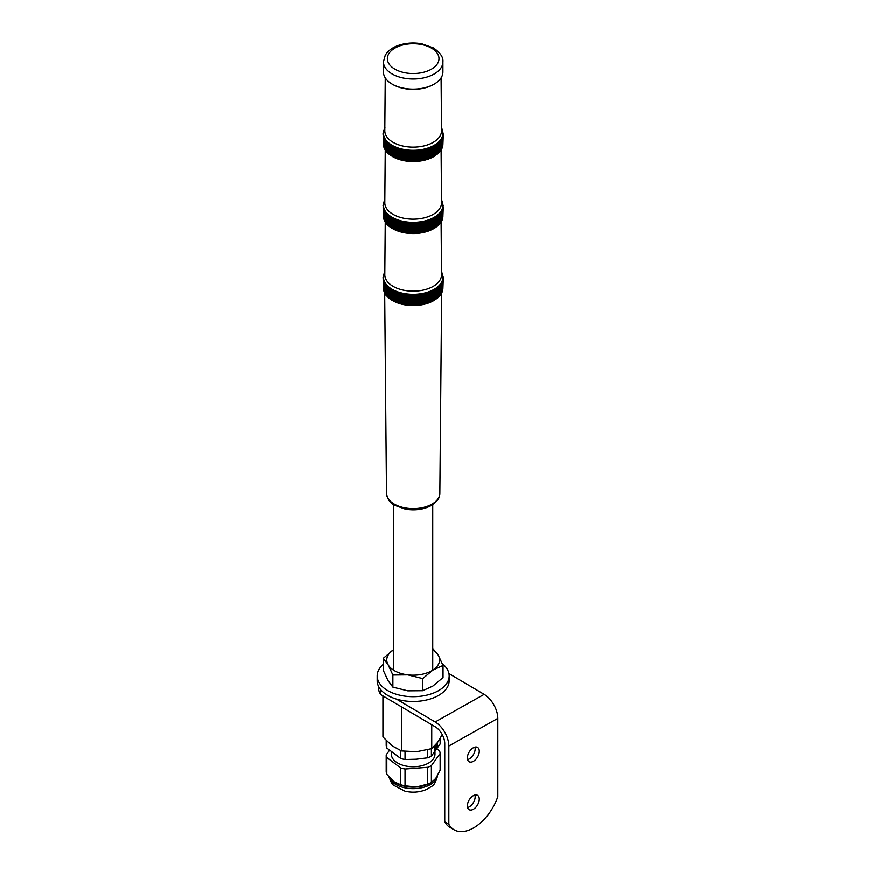 <?xml version="1.0" encoding="UTF-8"?>
<svg xmlns="http://www.w3.org/2000/svg" width="875" height="875" viewBox="0 0 875 875"><rect width="100%" height="100%" fill="white"/><g stroke="black" fill="none" stroke-linecap="round" stroke-linejoin="round"><path stroke-width="1.31" d="M392.164 84.109L392.164 84.109A29.728 17.161 180 0 1 383.458 71.98L383.458 61.852A29.728 17.161 0 0 0 413.186 79.012A29.728 17.161 0 0 0 442.914 61.852L442.914 71.98A29.728 17.161 180 0 1 434.208 84.109A29.728 17.161 180 0 1 392.164 84.109L392.853 84.514L392.164 84.109M434.208 84.109L433.508 84.514A28.755 16.603 180 0 1 392.853 84.514M391.278 144.747L391.278 155.761A29.728 17.161 180 0 0 391.552 155.936L391.672 144.988A29.728 17.161 180 0 1 391.278 144.747L390.83 145.48L390.972 144.55A29.728 17.161 180 0 1 390.589 144.298L390.589 155.312A29.728 17.161 180 0 0 390.83 155.477L391.278 155.761M390.83 155.498L390.83 145.48M390.589 144.298L390.589 155.312M390.141 145.031L390.294 144.091A29.728 17.161 180 0 1 389.933 143.828L389.933 154.853A29.728 17.161 180 0 0 390.141 155.006M389.933 143.828L389.933 154.853M389.484 144.55L389.648 143.631A29.728 17.161 180 0 1 389.298 143.358L389.298 154.372A29.728 17.161 180 0 0 389.484 154.514M389.298 143.358L389.298 154.372M388.85 144.069L389.025 143.15A29.728 17.161 180 0 1 388.697 142.866L388.697 153.891A29.728 17.161 180 0 0 388.85 154.022M388.697 142.866L388.697 153.891M388.237 143.577L388.434 142.658A29.728 17.161 180 0 1 388.117 142.373L388.117 153.388A29.728 17.161 180 0 0 388.237 153.497M388.117 142.373L388.117 153.388M387.669 143.062L387.877 142.155A29.728 17.161 180 0 1 387.581 141.859L387.581 152.884A29.728 17.161 180 0 0 387.669 152.972M387.581 141.859L387.581 152.884M387.122 142.548L387.352 141.63A29.728 17.161 180 0 1 387.067 141.334L387.067 152.359A29.728 17.161 180 0 0 387.122 152.425M387.067 141.334L387.067 152.359M386.608 142.013L386.848 141.105A29.728 17.161 180 0 1 386.586 140.809L386.586 151.823A29.728 17.161 180 0 0 386.608 151.856M386.586 140.809L386.586 151.823M386.138 141.477L386.389 140.569A29.728 17.161 180 0 1 386.138 140.263L386.138 141.455M386.138 140.263L386.138 151.287M385.689 140.93L385.952 140.033A29.728 17.161 180 0 1 385.722 139.716L385.722 140.809M385.722 139.716L385.722 150.741M385.273 140.372L385.558 139.475A29.728 17.161 180 0 1 385.339 139.158L385.339 140.153M385.339 139.158L385.339 150.183M384.902 139.803L385.186 138.917A29.728 17.161 180 0 1 385 138.6L385 139.497M385 138.6L385 149.614M384.552 139.223L384.858 138.348A29.728 17.161 180 0 1 384.683 138.02L384.683 138.852M384.683 138.02L384.683 149.045M384.245 138.644L384.562 137.769A29.728 17.161 180 0 1 384.409 137.452L384.409 138.195M384.409 137.452L384.409 148.466M383.972 138.064L384.3 137.2A29.728 17.161 180 0 1 384.158 136.861L384.158 137.55M384.158 136.861L384.158 147.886M383.731 137.473L384.07 136.609A29.728 17.161 180 0 1 383.95 136.281L383.95 136.894M383.95 136.281L383.95 147.295M383.523 136.872L383.873 136.019A29.728 17.161 180 0 1 383.786 135.691L383.786 136.248M383.786 135.691L383.786 146.705M383.359 136.27L383.72 135.428A29.728 17.161 180 0 1 383.644 135.089L383.644 135.603M383.644 135.089L383.644 146.114M383.228 135.669L383.6 134.838A29.728 17.161 180 0 1 383.545 134.498L383.545 134.958M383.545 134.498L383.545 145.512M383.141 135.067L383.512 134.236A29.728 17.161 180 0 1 383.48 133.897L383.48 134.312M383.48 133.897L383.48 144.922M383.086 134.466L383.469 133.634A29.728 17.161 180 0 1 383.458 133.306L383.458 133.667M383.458 133.306L383.458 144.32M383.064 133.853L383.458 133.044A29.728 17.161 180 0 1 383.458 132.705L383.48 132.442A29.728 17.161 180 0 1 383.502 132.103L383.534 131.841A29.728 17.161 180 0 1 383.589 131.502L383.633 131.25A29.728 17.161 180 0 1 383.709 130.911L383.764 130.648A29.728 17.161 180 0 1 383.852 130.32L383.939 130.058A29.728 17.161 180 0 1 384.048 129.73L384.136 129.478A29.728 17.161 180 0 1 384.267 129.139L384.377 128.888A29.728 17.161 180 0 1 384.53 128.559L384.65 128.308A29.728 17.161 180 0 1 384.825 127.991L384.956 127.739M383.075 133.82L383.075 133.252M441.525 127.958A29.728 17.161 180 0 1 441.678 128.253L441.809 128.505A29.728 17.161 180 0 1 441.962 128.833L442.072 129.084A29.728 17.161 180 0 1 442.203 129.412L442.291 129.664A29.728 17.161 180 0 1 442.411 130.003L442.488 130.255A29.728 17.161 180 0 1 442.575 130.594L442.641 130.845A29.728 17.161 180 0 1 442.717 131.184L442.761 131.447A29.728 17.161 180 0 1 442.816 131.775L442.848 132.037A29.728 17.161 180 0 1 442.881 132.377L442.892 132.639A29.728 17.161 180 0 1 442.903 132.978L443.275 133.186M442.914 144.255L442.914 133.241A29.728 17.161 180 0 1 442.903 133.58L442.914 133.241M442.903 133.58L442.881 133.842A29.728 17.161 180 0 1 442.859 134.17L442.827 134.433A29.728 17.161 180 0 1 442.772 134.772L442.728 135.034A29.728 17.161 180 0 1 442.663 135.363L442.597 135.625A29.728 17.161 180 0 1 442.509 135.964L442.848 136.817L442.433 136.216A29.728 17.161 180 0 1 442.312 136.544L442.652 137.408L442.225 136.806A29.728 17.161 180 0 1 442.094 137.134L442.422 137.998L441.984 137.386A29.728 17.161 180 0 1 441.831 137.714L442.148 138.589L441.711 137.966A29.728 17.161 180 0 1 441.536 138.294L441.842 139.169L441.405 138.534A29.728 17.161 180 0 1 441.208 138.852L441.503 139.738L441.055 139.103A29.728 17.161 180 0 1 440.847 139.42L441.131 140.306L440.683 139.661A29.728 17.161 180 0 1 440.453 139.967L440.716 140.864L440.267 140.208A29.728 17.161 180 0 1 440.027 140.514L440.278 141.422L439.83 140.755A29.728 17.161 180 0 1 439.556 141.05L439.797 141.958L439.348 141.28A29.728 17.161 180 0 1 439.064 141.575L439.294 142.494L438.845 141.805A29.728 17.161 180 0 1 438.539 142.1L438.758 143.008L438.298 142.319A29.728 17.161 180 0 1 437.981 142.603L438.178 143.522L437.73 142.822A29.728 17.161 180 0 1 437.391 143.095L437.577 144.025L437.128 143.303A29.728 17.161 180 0 1 436.778 143.577L436.953 144.506L436.505 143.784A29.728 17.161 180 0 1 436.133 144.047L436.286 144.977L435.848 144.244A29.728 17.161 180 0 1 435.466 144.506L435.597 145.436L435.159 144.692A29.728 17.161 180 0 1 434.755 144.944L434.886 145.884L434.448 145.13A29.728 17.161 180 0 1 434.033 145.37L434.142 146.311L433.705 145.556A29.728 17.161 180 0 1 433.278 145.786L433.377 146.727L432.95 145.961A29.728 17.161 180 0 1 432.502 146.18L432.578 147.12L432.163 146.355A29.728 17.161 180 0 1 431.703 146.562L431.769 147.503L431.353 146.727A29.728 17.161 180 0 1 430.883 146.923L430.927 147.875L430.511 147.087A29.728 17.161 180 0 1 430.041 147.273L430.073 148.225L429.658 147.427A29.728 17.161 180 0 1 429.177 147.613L429.188 148.553L428.794 147.744A29.728 17.161 180 0 1 428.291 147.919L428.291 148.87L427.897 148.05A29.728 17.161 180 0 1 427.383 148.214L427.383 159.239A29.728 17.161 180 0 0 427.897 159.075L428.291 158.944A29.728 17.161 180 0 0 428.794 158.769L429.177 158.627A29.728 17.161 180 0 0 429.658 158.441L430.041 158.298A29.728 17.161 180 0 0 430.511 158.102L430.883 157.948A29.728 17.161 180 0 0 431.353 157.741L431.703 157.588A29.728 17.161 180 0 0 432.163 157.369L432.502 157.205A29.728 17.161 180 0 0 432.95 156.975L433.278 156.8A29.728 17.161 180 0 0 433.705 156.57L434.033 156.395A29.728 17.161 180 0 0 434.208 156.297A29.728 17.161 180 0 0 434.448 156.155L434.886 145.884M442.881 144.856L443.286 134.4M442.827 145.458L443.231 135.002M442.728 146.048L443.144 135.614M442.597 146.65L443.013 136.216M442.597 136.183L442.597 135.625M442.433 147.241L442.848 136.817M442.433 136.828L442.433 136.216M442.225 147.82L442.652 137.408M442.225 137.484L442.225 136.806M441.984 148.411L442.422 137.998M441.984 138.13L441.984 137.386M441.711 148.98L442.148 138.589M441.711 138.786L441.711 137.966M441.405 149.559L441.842 139.169M441.405 139.431L441.405 138.534M441.055 150.117L441.503 139.738M441.055 140.088L441.055 139.103M440.683 150.675L441.131 140.306M440.683 140.733L440.683 139.661M440.267 151.233L440.716 140.864M440.267 141.389L440.267 140.208M439.83 140.755L439.83 151.769L440.278 141.422M439.348 141.28L439.348 152.305L439.797 141.958M438.845 141.805L438.845 152.83L439.294 142.494M438.298 142.319L438.298 153.333L438.758 143.008M437.73 142.822L437.73 153.836L438.178 143.522M437.128 143.303L437.128 154.328L437.577 144.025M437.128 154.328A29.728 17.161 180 0 1 436.953 154.47L436.953 144.506M436.505 143.784L436.953 154.514M435.848 144.244L435.848 155.269L436.286 144.977M435.159 144.692L435.159 155.717L435.597 145.436M434.448 156.155L434.448 145.13M434.142 156.33L434.142 146.311M433.705 156.57L433.705 145.556M433.377 156.745L433.377 146.727M432.95 156.975L432.95 145.961M432.578 157.139L432.578 147.12M432.163 157.369L432.163 146.355M431.769 157.522L431.769 147.503M431.353 157.741L431.353 146.727M430.927 157.883L430.927 147.875M430.511 158.102L430.511 147.087M430.073 158.233L430.073 148.225M429.658 158.441L429.658 147.427M429.188 158.572L429.188 148.553M428.794 158.769L428.794 147.744M428.291 158.878L428.291 148.87M427.897 159.075L427.897 148.05M427.383 148.214L427.383 159.239M427.372 159.173L427.372 149.166M426.989 148.345A29.728 17.161 180 0 1 426.464 148.498L426.464 159.513A29.728 17.161 180 0 0 426.989 159.359M426.464 148.498L426.464 159.513M426.431 159.458L426.431 149.439M426.059 148.608A29.728 17.161 180 0 1 425.523 148.75L425.523 159.775A29.728 17.161 180 0 0 426.059 159.633M425.523 148.75L425.523 159.775M425.48 159.709L425.48 149.702M425.119 148.859A29.728 17.161 180 0 1 424.572 148.991L424.572 160.016A29.728 17.161 180 0 0 425.119 159.873M424.572 148.991L424.572 160.016M424.517 159.95L424.517 149.931M424.156 149.089A29.728 17.161 180 0 1 423.609 149.209L423.609 160.234A29.728 17.161 180 0 0 424.156 160.114M423.609 149.209L423.609 160.234M423.533 160.169L423.533 150.15M423.183 149.297A29.728 17.161 180 0 1 422.636 149.417L422.636 160.431A29.728 17.161 180 0 0 423.183 160.322M422.636 149.417L422.636 160.431M422.537 160.366L422.537 150.358M422.198 149.494A29.728 17.161 180 0 1 421.641 149.592L421.641 160.606A29.728 17.161 180 0 0 422.198 160.508M421.641 149.592L421.641 160.606M421.531 160.541L421.531 150.533M421.214 149.669A29.728 17.161 180 0 1 420.645 149.756L420.645 160.77A29.728 17.161 180 0 0 421.214 160.683M420.645 149.756L420.645 160.77M420.525 160.705L420.525 150.686M420.208 149.822A29.728 17.161 180 0 1 419.639 149.898L419.639 160.912A29.728 17.161 180 0 0 420.208 160.836M419.639 149.898L419.639 160.912M419.497 160.836L419.497 150.828M419.191 149.953A29.728 17.161 180 0 1 418.622 150.008L418.622 161.033A29.728 17.161 180 0 0 419.191 160.967M418.622 150.008L418.622 161.033M418.469 160.956L418.469 150.948M418.173 150.062A29.728 17.161 180 0 1 417.594 150.117L417.594 161.131A29.728 17.161 180 0 0 418.173 161.077M417.594 150.117L417.594 161.131M417.43 161.055L417.43 151.036M417.145 150.15A29.728 17.161 180 0 1 416.566 150.194L416.566 161.208A29.728 17.161 180 0 0 417.145 161.164M416.566 150.194L416.566 161.208M416.38 161.131L416.38 151.112M416.117 150.216A29.728 17.161 180 0 1 415.538 150.248L415.538 161.262A29.728 17.161 180 0 0 416.117 161.241M415.538 150.248L415.538 161.262M415.341 161.186L415.341 151.167M415.078 150.27A29.728 17.161 180 0 1 414.498 150.281L414.498 161.306A29.728 17.161 180 0 0 415.078 161.284M414.498 150.281L414.498 161.306M414.291 161.219L414.291 151.2M414.05 150.292A29.728 17.161 180 0 1 413.459 150.303L413.459 161.317A29.728 17.161 180 0 0 414.05 161.317M413.459 150.303L413.459 161.317M413.241 161.23L413.241 151.211M413.011 150.303A29.728 17.161 180 0 1 412.42 150.292L412.42 161.317A29.728 17.161 180 0 0 413.011 161.317M412.42 150.292L412.42 161.317M412.18 161.219L412.18 151.2M411.972 150.292A29.728 17.161 180 0 1 411.392 150.27L411.392 161.295A29.728 17.161 180 0 0 411.972 161.306M411.392 150.27L411.392 161.295M411.13 161.186L411.13 151.178M410.933 150.248A29.728 17.161 180 0 1 410.353 150.227L410.353 161.241A29.728 17.161 180 0 0 410.933 161.273M410.353 150.227L410.353 161.241M410.091 161.131L410.091 151.123M409.905 150.194A29.728 17.161 180 0 1 409.325 150.161L409.325 161.175A29.728 17.161 180 0 0 409.905 161.219M409.325 150.161L409.325 161.175M409.041 161.066L409.041 151.047M408.877 150.117A29.728 17.161 180 0 1 408.297 150.073L408.297 161.088A29.728 17.161 180 0 0 408.877 161.142M408.297 150.073L408.297 161.088M408.002 160.967L408.002 150.959M407.848 150.03A29.728 17.161 180 0 1 407.28 149.964L407.28 160.978A29.728 17.161 180 0 0 407.848 161.044M407.28 149.964L407.28 160.978M406.973 160.858L406.973 150.839M406.831 149.909A29.728 17.161 180 0 1 406.262 149.833L406.262 160.847A29.728 17.161 180 0 0 406.831 160.923M406.262 149.833L406.262 160.847M405.945 160.716L405.945 150.708M405.825 149.767A29.728 17.161 180 0 1 405.256 149.68L405.256 160.705A29.728 17.161 180 0 0 405.825 160.792M405.256 149.68L405.256 160.705M404.928 160.562L404.928 150.544M404.819 149.614A29.728 17.161 180 0 1 404.261 149.516L404.261 160.53A29.728 17.161 180 0 0 404.819 160.628M404.261 149.516L404.261 160.53M403.922 160.387L403.922 150.369M403.834 149.428A29.728 17.161 180 0 1 403.277 149.319L403.277 160.344A29.728 17.161 180 0 0 403.834 160.453M403.277 149.319L403.277 160.344M402.927 160.191L402.927 150.172M402.85 149.231A29.728 17.161 180 0 1 402.303 149.111L402.303 160.136A29.728 17.161 180 0 0 402.85 160.256M402.303 149.111L402.303 160.136M401.953 159.972L401.953 149.964M401.887 149.013A29.728 17.161 180 0 1 401.352 148.881L401.352 159.906A29.728 17.161 180 0 0 401.887 160.037M401.352 148.881L401.352 159.906M400.98 159.742L400.98 149.723M400.936 148.783A29.728 17.161 180 0 1 400.4 148.641L400.4 159.655A29.728 17.161 180 0 0 400.936 159.797M400.4 148.641L400.4 159.655M400.028 159.48L400.028 149.472M399.995 148.52A29.728 17.161 180 0 1 399.47 148.367L399.47 159.392A29.728 17.161 180 0 0 399.995 159.545M399.47 148.367L399.47 159.392M399.087 159.206L399.087 149.188M399.077 148.247A29.728 17.161 180 0 1 398.562 148.083L398.562 159.097A29.728 17.161 180 0 0 399.077 159.261M398.562 148.083L398.562 159.097M398.169 158.911L398.169 148.903M398.169 147.952A29.728 17.161 180 0 1 397.666 147.777L397.666 158.802A29.728 17.161 180 0 0 398.169 158.977M397.666 147.777L397.272 148.586L397.283 147.645A29.728 17.161 180 0 1 396.791 147.459L396.791 158.473A29.728 17.161 180 0 0 397.283 158.659L397.666 158.802M397.272 158.605L397.272 148.586M396.791 147.459L396.386 148.258L396.419 147.317A29.728 17.161 180 0 1 395.938 147.12L395.938 158.134A29.728 17.161 180 0 0 396.419 158.331L396.791 158.473M396.386 158.277L396.386 148.258M395.938 147.12L395.522 147.908L395.566 146.967A29.728 17.161 180 0 1 395.095 146.759L395.095 157.784A29.728 17.161 180 0 0 395.566 157.981L395.938 158.134M395.522 157.927L395.522 147.908M395.095 146.759L394.68 147.547L394.745 146.606A29.728 17.161 180 0 1 394.286 146.388L394.286 157.412A29.728 17.161 180 0 0 394.745 157.62L395.095 157.784M394.68 157.566L394.68 147.547M394.286 146.388L393.859 147.164L393.936 146.223A29.728 17.161 180 0 1 393.498 146.005L393.498 157.019A29.728 17.161 180 0 0 393.936 157.237L394.286 157.412M393.859 157.183L393.859 147.164M393.498 146.005L393.072 146.77L393.159 145.83A29.728 17.161 180 0 1 392.733 145.6L392.733 156.614A29.728 17.161 180 0 0 393.159 156.844L393.498 157.019M393.072 156.778L393.072 146.77M392.733 145.6L392.295 146.355L392.405 145.414A29.728 17.161 180 0 1 391.989 145.173M392.295 156.373L392.295 146.355M391.552 155.936L391.552 145.928M441.098 77.875L441.547 130.67A28.361 16.373 180 0 1 424.102 145.863A28.361 16.373 180 0 1 393.127 142.33A28.361 16.373 180 0 1 392.809 142.144A28.361 16.373 180 0 1 384.814 130.67L385.262 77.875M434.208 156.297L433.65 156.614A28.952 16.712 180 0 1 392.711 156.614M391.595 216.956L391.595 227.981A29.728 17.161 180 0 0 391.88 228.156L392 217.208A29.728 17.161 180 0 1 391.595 216.956L391.158 217.7L391.289 216.77A29.728 17.161 180 0 1 390.895 216.519L390.895 227.533A29.728 17.161 180 0 0 391.158 227.708L391.595 227.981M391.158 227.719L391.158 217.7M390.895 216.519L390.895 227.533M390.447 217.252L390.6 216.322A29.728 17.161 180 0 1 390.217 216.059L390.217 227.084A29.728 17.161 180 0 0 390.447 227.237M390.217 216.059L390.217 227.084M389.769 216.792L389.933 215.863A29.728 17.161 180 0 1 389.572 215.589L389.572 226.614A29.728 17.161 180 0 0 389.769 226.756M389.572 215.589L389.572 226.614M389.123 216.311L389.298 215.381A29.728 17.161 180 0 1 388.959 215.108L388.959 226.133A29.728 17.161 180 0 0 389.123 226.264M388.959 215.108L388.959 226.133M388.511 215.819L388.697 214.9A29.728 17.161 180 0 1 388.369 214.616L388.369 225.641A29.728 17.161 180 0 0 388.511 225.75M388.369 214.616L388.369 225.641M387.92 215.316L388.128 214.397A29.728 17.161 180 0 1 387.811 214.112L387.811 225.127A29.728 17.161 180 0 0 387.92 225.225M387.811 214.112L387.811 225.127M387.363 214.802L387.581 213.883A29.728 17.161 180 0 1 387.286 213.598L387.286 224.613A29.728 17.161 180 0 0 387.363 224.689M387.286 213.598L387.286 224.613M386.838 214.277L387.067 213.369A29.728 17.161 180 0 1 386.794 213.073L386.794 224.088A29.728 17.161 180 0 0 386.838 224.131M386.794 213.073L386.794 224.088M386.345 213.741L386.586 212.833A29.728 17.161 180 0 1 386.334 212.537L386.334 223.552A29.728 17.161 180 0 0 386.345 223.562M386.334 212.537L386.334 223.552M385.886 213.194L386.148 212.297A29.728 17.161 180 0 1 385.908 211.991L385.908 213.117M385.908 211.991L385.908 223.005M385.459 212.636L385.733 211.75A29.728 17.161 180 0 1 385.514 211.433L385.514 212.461M385.514 211.433L385.514 222.447M385.066 212.078L385.35 211.192A29.728 17.161 180 0 1 385.142 210.875L385.142 211.816M385.142 210.875L385.142 221.889M384.705 211.509L385 210.623A29.728 17.161 180 0 1 384.814 210.306L384.814 211.159M384.814 210.306L384.814 221.32M384.377 210.93L384.683 210.055A29.728 17.161 180 0 1 384.53 209.727L384.53 210.514M384.53 209.727L384.53 220.752M384.092 210.35L384.409 209.475A29.728 17.161 180 0 1 384.267 209.147L384.267 209.858M384.267 209.147L384.267 220.172M383.83 209.759L384.169 208.895A29.728 17.161 180 0 1 384.038 208.567L384.038 209.213M384.038 208.567L384.038 219.581M383.611 209.169L383.961 208.305A29.728 17.161 180 0 1 383.852 207.977L383.852 208.556M383.852 207.977L383.852 218.991M383.436 208.567L383.786 207.714A29.728 17.161 180 0 1 383.698 207.386L383.698 207.911M383.698 207.386L383.698 218.4M383.283 207.966L383.644 207.123A29.728 17.161 180 0 1 383.589 206.784L383.589 207.266M383.589 206.784L383.589 217.809M383.173 207.364L383.545 206.522A29.728 17.161 180 0 1 383.502 206.194L383.502 206.62M383.502 206.194L383.502 217.208M383.108 206.752L383.48 205.931A29.728 17.161 180 0 1 383.458 205.592L383.458 205.975M383.458 205.592L383.458 216.606M383.064 205.537L383.458 205.33A29.728 17.161 180 0 1 383.458 205.166A29.728 17.161 180 0 1 383.458 204.991L383.458 204.728A29.728 17.161 180 0 1 383.48 204.389L383.502 204.127A29.728 17.161 180 0 1 383.545 203.798L383.589 203.536A29.728 17.161 180 0 1 383.644 203.197L383.698 202.934A29.728 17.161 180 0 1 383.786 202.606L383.852 202.344A29.728 17.161 180 0 1 383.961 202.016L384.038 201.753A29.728 17.161 180 0 1 384.169 201.425L384.267 201.173A29.728 17.161 180 0 1 384.409 200.845L384.53 200.594A29.728 17.161 180 0 1 384.683 200.266L384.814 200.014A29.728 17.161 180 0 1 384.836 199.981M441.525 199.981A29.728 17.161 180 0 1 441.547 200.014L441.678 200.266A29.728 17.161 180 0 1 441.842 200.594L441.952 200.845A29.728 17.161 180 0 1 442.094 201.173L442.203 201.425A29.728 17.161 180 0 1 442.323 201.753L442.411 202.016A29.728 17.161 180 0 1 442.509 202.344L442.575 202.606A29.728 17.161 180 0 1 442.663 202.934L442.717 203.197A29.728 17.161 180 0 1 442.772 203.536L442.816 203.798A29.728 17.161 180 0 1 442.859 204.127L442.881 204.389A29.728 17.161 180 0 1 442.903 204.728L442.903 204.991A29.728 17.161 180 0 1 442.914 205.166A29.728 17.161 180 0 1 442.903 205.33L443.297 205.537M442.903 216.606L442.903 205.592A29.728 17.161 180 0 1 442.881 205.931L442.859 206.194A29.728 17.161 180 0 1 442.816 206.522L442.772 206.784A29.728 17.161 180 0 1 442.717 207.123L442.663 207.386A29.728 17.161 180 0 1 442.575 207.714L442.509 207.977A29.728 17.161 180 0 1 442.411 208.305L442.75 209.169L442.323 208.567A29.728 17.161 180 0 1 442.203 208.895L442.531 209.759L442.094 209.147A29.728 17.161 180 0 1 441.952 209.475L442.28 210.35L441.842 209.727A29.728 17.161 180 0 1 441.678 210.055L441.984 210.93L441.547 210.306A29.728 17.161 180 0 1 441.361 210.623L441.656 211.509L441.219 210.875A29.728 17.161 180 0 1 441.011 211.192L441.295 212.078L440.858 211.433A29.728 17.161 180 0 1 440.639 211.75L440.902 212.636L440.453 211.991A29.728 17.161 180 0 1 440.223 212.297L440.475 213.194L440.027 212.537A29.728 17.161 180 0 1 439.775 212.833L440.016 213.741L439.567 213.073A29.728 17.161 180 0 1 439.294 213.369L439.523 214.277L439.075 213.598A29.728 17.161 180 0 1 438.78 213.883L438.998 214.802L438.55 214.112A29.728 17.161 180 0 1 438.233 214.397L438.441 215.316L437.992 214.616A29.728 17.161 180 0 1 437.664 214.9L437.85 215.819L437.402 215.108A29.728 17.161 180 0 1 437.062 215.381L437.238 216.311L436.789 215.589A29.728 17.161 180 0 1 436.428 215.863L436.592 216.792L436.144 216.059A29.728 17.161 180 0 1 435.761 216.322L435.914 217.252L435.466 216.519A29.728 17.161 180 0 1 435.072 216.77L435.214 217.7L434.766 216.956A29.728 17.161 180 0 1 434.361 217.208L434.481 218.137L434.044 217.394A29.728 17.161 180 0 1 433.617 217.623L433.727 218.564L433.289 217.798A29.728 17.161 180 0 1 432.852 218.028L432.939 218.969L432.512 218.203A29.728 17.161 180 0 1 432.064 218.411L432.141 219.363L431.714 218.586A29.728 17.161 180 0 1 431.255 218.794L431.309 219.734L430.894 218.947A29.728 17.161 180 0 1 430.412 219.144L430.456 220.095L430.052 219.297A29.728 17.161 180 0 1 429.559 219.483L429.581 220.434L429.188 219.625A29.728 17.161 180 0 1 428.684 219.8L428.695 220.752L428.302 219.942A29.728 17.161 180 0 1 427.788 220.106L427.788 231.131A29.728 17.161 180 0 0 428.302 230.956L428.684 230.825A29.728 17.161 180 0 0 429.188 230.639L429.559 230.497A29.728 17.161 180 0 0 430.052 230.311L430.412 230.169A29.728 17.161 180 0 0 430.894 229.961L431.255 229.808A29.728 17.161 180 0 0 431.714 229.6L432.064 229.436A29.728 17.161 180 0 0 432.512 229.217L432.852 229.042A29.728 17.161 180 0 0 433.289 228.823L433.617 228.637A29.728 17.161 180 0 0 434.044 228.408L434.481 218.137M442.859 217.208L443.264 206.752M442.772 217.809L443.188 207.364M442.663 218.4L443.078 207.966M442.509 218.991L442.925 208.567M442.509 208.556L442.509 207.977M442.323 219.581L442.75 209.169M442.323 209.213L442.323 208.567M442.094 220.172L442.531 209.759M442.094 209.858L442.094 209.147M441.842 220.752L442.28 210.35M441.842 210.514L441.842 209.727M441.547 221.32L441.984 210.93M441.547 211.159L441.547 210.306M441.219 221.889L441.656 211.509M441.219 211.816L441.219 210.875M440.858 222.447L441.295 212.078M440.858 212.461L440.858 211.433M440.453 223.005L440.902 212.636M440.453 213.117L440.453 211.991M440.027 212.537L440.027 223.552A29.728 17.161 180 0 1 440.016 223.562L440.475 213.194M439.567 213.073L439.567 224.088L440.016 213.741M439.075 213.598L439.075 224.613L439.523 214.277M438.55 214.112L438.55 225.127L438.998 214.802M437.992 214.616L437.992 225.641L438.441 215.316M437.402 215.108L437.402 226.133L437.85 215.819M436.789 215.589L436.789 226.614L437.238 216.311M436.144 216.059L436.144 227.084L436.592 216.792M435.466 216.519L435.466 227.533L435.914 217.252M435.466 227.533A29.728 17.161 180 0 1 435.214 227.708L435.214 217.7M434.766 216.956L435.214 227.719M434.044 228.408L434.044 217.394M433.727 228.583L433.727 218.564M433.289 228.823L433.289 217.798M432.939 228.988L432.939 218.969M432.512 229.217L432.512 218.203M432.141 229.37L432.141 219.363M431.714 229.6L431.714 218.586M431.309 229.742L431.309 219.734M430.894 229.961L430.894 218.947M430.456 230.103L430.456 220.095M430.052 230.311L430.052 219.297M429.581 230.442L429.581 220.434M429.188 230.639L429.188 219.625M428.695 230.77L428.695 220.752M428.302 230.956L428.302 219.942M427.788 220.106L427.788 231.131M427.788 231.066L427.788 221.058M427.394 220.238A29.728 17.161 180 0 1 426.88 220.391L426.88 231.416A29.728 17.161 180 0 0 427.394 231.252M426.88 220.391L426.88 231.416M426.858 231.35L426.858 221.342M426.475 220.511A29.728 17.161 180 0 1 425.95 220.664L425.95 231.678A29.728 17.161 180 0 0 426.475 231.536M425.95 220.664L425.95 231.678M425.906 231.623L425.906 221.605M425.534 220.773A29.728 17.161 180 0 1 425.009 220.905L425.009 231.93A29.728 17.161 180 0 0 425.534 231.787M425.009 220.905L425.009 231.93M424.955 231.864L424.955 221.856M424.594 221.014A29.728 17.161 180 0 1 424.047 221.134L424.047 232.159A29.728 17.161 180 0 0 424.594 232.028M424.047 221.134L424.047 232.159M423.97 232.094L423.97 222.075M423.62 221.233A29.728 17.161 180 0 1 423.073 221.342L423.073 232.367A29.728 17.161 180 0 0 423.62 232.247M423.073 221.342L423.073 232.367M422.986 232.302L422.986 222.283M422.647 221.43A29.728 17.161 180 0 1 422.089 221.539L422.089 232.553A29.728 17.161 180 0 0 422.647 232.455M422.089 221.539L422.089 232.553M421.991 232.488L421.991 222.48M421.652 221.616A29.728 17.161 180 0 1 421.094 221.703L421.094 232.728A29.728 17.161 180 0 0 421.652 232.63M421.094 221.703L421.094 232.728M420.973 232.652L420.973 222.644M420.656 221.769A29.728 17.161 180 0 1 420.087 221.856L420.087 232.87A29.728 17.161 180 0 0 420.656 232.794M420.087 221.856L420.087 232.87M419.956 232.805L419.956 222.786M419.65 221.911A29.728 17.161 180 0 1 419.07 221.988L419.07 233.002A29.728 17.161 180 0 0 419.65 232.936M419.07 221.988L419.07 233.002M418.928 232.925L418.928 222.917M418.633 222.031A29.728 17.161 180 0 1 418.053 222.097L418.053 233.111A29.728 17.161 180 0 0 418.633 233.056M418.053 222.097L418.053 233.111M417.889 233.034L417.889 223.016M417.605 222.13A29.728 17.161 180 0 1 417.025 222.184L417.025 233.198A29.728 17.161 180 0 0 417.605 233.155M417.025 222.184L417.025 233.198M416.85 233.122L416.85 223.103M416.577 222.206A29.728 17.161 180 0 1 415.997 222.25L415.997 233.264A29.728 17.161 180 0 0 416.577 233.231M415.997 222.25L415.997 233.264M415.811 233.188L415.811 223.169M415.548 222.272A29.728 17.161 180 0 1 414.958 222.294L414.958 233.308A29.728 17.161 180 0 0 415.548 233.286M414.958 222.294L414.958 233.308M414.761 233.22L414.761 223.213M414.509 222.305A29.728 17.161 180 0 1 413.93 222.316L413.93 233.341A29.728 17.161 180 0 0 414.509 233.33M413.93 222.316L413.93 233.341M413.711 233.242L413.711 223.234M413.47 222.327A29.728 17.161 180 0 1 412.891 222.327L412.891 233.341A29.728 17.161 180 0 0 413.47 233.341M412.891 222.327L412.891 233.341M412.661 233.242L412.661 223.234M412.431 222.316A29.728 17.161 180 0 1 411.852 222.305L411.852 233.33A29.728 17.161 180 0 0 412.431 233.341M411.852 222.305L411.852 233.33M411.6 233.22L411.6 223.213M411.403 222.294A29.728 17.161 180 0 1 410.812 222.272L410.812 233.286A29.728 17.161 180 0 0 411.403 233.308M410.812 222.272L410.812 233.286M410.561 233.188L410.561 223.169M410.364 222.25A29.728 17.161 180 0 1 409.784 222.206L409.784 233.231A29.728 17.161 180 0 0 410.364 233.264M409.784 222.206L409.784 233.231M409.511 233.122L409.511 223.103M409.336 222.184A29.728 17.161 180 0 1 408.756 222.13L408.756 233.155A29.728 17.161 180 0 0 409.336 233.198M408.756 222.13L408.756 233.155M408.472 233.034L408.472 223.016M408.308 222.097A29.728 17.161 180 0 1 407.728 222.031L407.728 233.056A29.728 17.161 180 0 0 408.308 233.111M407.728 222.031L407.728 233.056M407.433 232.925L407.433 222.917M407.291 221.988A29.728 17.161 180 0 1 406.711 221.911L406.711 232.936A29.728 17.161 180 0 0 407.291 233.002M406.711 221.911L406.711 232.936M406.405 232.805L406.405 222.786M406.273 221.856A29.728 17.161 180 0 1 405.705 221.769L405.705 232.794A29.728 17.161 180 0 0 406.273 232.87M405.705 221.769L405.705 232.794M405.387 232.652L405.387 222.644M405.267 221.703A29.728 17.161 180 0 1 404.709 221.616L404.709 232.63A29.728 17.161 180 0 0 405.267 232.728M404.709 221.616L404.709 232.63M404.37 232.488L404.37 222.48M404.272 221.539A29.728 17.161 180 0 1 403.714 221.43L403.714 232.455A29.728 17.161 180 0 0 404.272 232.553M403.714 221.43L403.714 232.455M403.375 232.302L403.375 222.283M403.288 221.342A29.728 17.161 180 0 1 402.741 221.233L402.741 232.247A29.728 17.161 180 0 0 403.288 232.367M402.741 221.233L402.741 232.247M402.391 232.094L402.391 222.075M402.314 221.134A29.728 17.161 180 0 1 401.778 221.014L401.778 232.028A29.728 17.161 180 0 0 402.314 232.159M401.778 221.014L401.778 232.028M401.417 231.864L401.417 221.856M401.362 220.905A29.728 17.161 180 0 1 400.827 220.773L400.827 231.787A29.728 17.161 180 0 0 401.362 231.93M400.827 220.773L400.827 231.787M400.455 231.623L400.455 221.605M400.411 220.664A29.728 17.161 180 0 1 399.886 220.511L399.886 231.536A29.728 17.161 180 0 0 400.411 231.678M399.886 220.511L399.886 231.536M399.503 231.35L399.503 221.342M399.481 220.391A29.728 17.161 180 0 1 398.967 220.238L398.967 231.252A29.728 17.161 180 0 0 399.481 231.416M398.967 220.238L398.967 231.252M398.573 231.066L398.573 221.058M398.573 220.106A29.728 17.161 180 0 1 398.059 219.942L398.059 230.956A29.728 17.161 180 0 0 398.573 231.131M398.059 219.942L397.666 220.752L397.677 219.8A29.728 17.161 180 0 1 397.184 219.625L397.184 230.639A29.728 17.161 180 0 0 397.677 230.825L398.059 230.956M397.666 230.77L397.666 220.752M397.184 219.625L396.78 220.434L396.802 219.483A29.728 17.161 180 0 1 396.32 219.297L396.32 230.311A29.728 17.161 180 0 0 396.802 230.497L397.184 230.639M396.78 230.442L396.78 220.434M396.32 219.297L395.905 220.095L395.948 219.144A29.728 17.161 180 0 1 395.467 218.947L395.467 229.961A29.728 17.161 180 0 0 395.948 230.169L396.32 230.311M395.905 230.103L395.905 220.095M395.467 218.947L395.052 219.734L395.106 218.794A29.728 17.161 180 0 1 394.647 218.586L394.647 229.6A29.728 17.161 180 0 0 395.106 229.808L395.467 229.961M395.052 229.742L395.052 219.734M394.647 218.586L394.231 219.363L394.297 218.411A29.728 17.161 180 0 1 393.848 218.203L393.848 229.217A29.728 17.161 180 0 0 394.297 229.436L394.647 229.6M394.231 229.37L394.231 219.363M393.848 218.203L393.422 218.969L393.509 218.028A29.728 17.161 180 0 1 393.072 217.798L393.072 228.823A29.728 17.161 180 0 0 393.509 229.042L393.848 229.217M393.422 228.988L393.422 218.969M392.317 228.408A29.728 17.161 180 0 0 392.744 228.637L393.072 228.823M393.072 217.798L392.634 218.564L392.744 217.623A29.728 17.161 180 0 1 392.317 217.394M392.634 228.583L392.634 218.564M433.923 228.473A28.952 16.712 180 0 1 392.711 228.637L391.88 228.156L391.88 218.137M441.109 150.347L441.547 202.694A28.361 16.373 180 0 1 424.102 217.886A28.361 16.373 180 0 1 393.127 214.353A28.361 16.373 180 0 1 384.814 202.694L385.262 150.106M391.431 288.881L391.431 299.906A29.728 17.161 180 0 0 391.716 300.081L392.153 300.333A29.728 17.161 180 0 1 392.153 300.333L391.836 289.133A29.728 17.161 180 0 1 391.431 288.881L390.994 289.625L391.125 288.695A29.728 17.161 180 0 1 390.742 288.444L390.742 299.458A29.728 17.161 180 0 0 390.994 299.622L391.431 299.906M390.994 299.644L390.994 289.625M390.742 288.444L390.742 299.458M390.294 289.177L390.447 288.236A29.728 17.161 180 0 1 390.075 287.984L390.075 298.998A29.728 17.161 180 0 0 390.294 299.152M390.075 287.984L390.075 298.998M389.627 288.706L389.791 287.777A29.728 17.161 180 0 1 389.441 287.503L389.441 298.528A29.728 17.161 180 0 0 389.627 298.67M389.441 287.503L389.441 298.528M388.981 288.225L389.167 287.295A29.728 17.161 180 0 1 388.828 287.022L388.828 298.047A29.728 17.161 180 0 0 388.981 298.178M388.828 287.022L388.828 298.047M388.38 287.733L388.566 286.803A29.728 17.161 180 0 1 388.248 286.53L388.248 297.544A29.728 17.161 180 0 0 388.38 297.664M388.248 286.53L388.248 297.544M387.789 287.219L387.997 286.311A29.728 17.161 180 0 1 387.691 286.016L387.691 297.041A29.728 17.161 180 0 0 387.789 297.128M387.691 286.016L387.691 297.041M387.242 286.705L387.461 285.797A29.728 17.161 180 0 1 387.177 285.502L387.177 296.516A29.728 17.161 180 0 0 387.242 296.592M387.177 285.502L387.177 296.516M386.728 286.18L386.958 285.272A29.728 17.161 180 0 1 386.695 284.966L386.695 295.991A29.728 17.161 180 0 0 386.728 296.023M386.695 284.966L386.695 295.991M386.236 285.644L386.488 284.736A29.728 17.161 180 0 1 386.236 284.43L385.788 295.105L386.05 284.189A29.728 17.161 180 0 1 385.809 283.883L385.809 284.998M386.236 284.43L385.788 285.097M385.809 283.883L385.809 294.908M385.361 284.539L385.645 283.642A29.728 17.161 180 0 1 385.427 283.325L385.427 284.342M385.427 283.325L385.427 294.35M384.978 283.97L385.262 283.084A29.728 17.161 180 0 1 385.066 282.767L385.066 283.686M385.066 282.767L385.066 293.781M384.628 283.402L384.923 282.516A29.728 17.161 180 0 1 384.748 282.198L384.748 283.041M384.748 282.198L384.748 293.212M384.311 282.822L384.617 281.947A29.728 17.161 180 0 1 384.464 281.619L384.464 282.384M384.464 281.619L384.464 292.644M384.027 282.231L384.355 281.367A29.728 17.161 180 0 1 384.212 281.039L384.212 281.739M384.212 281.039L384.212 292.053M383.786 281.641L384.114 280.788A29.728 17.161 180 0 1 383.994 280.448L383.994 281.083M383.994 280.448L383.994 291.473M383.567 281.05L383.917 280.197A29.728 17.161 180 0 1 383.819 279.869L383.819 280.438M383.819 279.869L383.819 290.883M383.392 280.448L383.753 279.606A29.728 17.161 180 0 1 383.677 279.267L383.677 279.792M383.677 279.267L383.677 290.292M383.261 279.847L383.622 279.016A29.728 17.161 180 0 1 383.567 278.677L383.567 279.136M383.567 278.677L383.567 289.691M383.152 279.245L383.534 278.414A29.728 17.161 180 0 1 383.491 278.075L383.491 278.491M383.491 278.075L383.491 289.1M383.097 278.644L383.469 277.812A29.728 17.161 180 0 1 383.458 277.473L383.458 277.845M383.458 277.473L383.458 288.498M383.075 277.43L383.458 277.222A29.728 17.161 180 0 1 383.458 277.178A29.728 17.161 180 0 1 383.458 276.883L383.469 276.62A29.728 17.161 180 0 1 383.491 276.281L383.523 276.019A29.728 17.161 180 0 1 383.567 275.68L383.611 275.417A29.728 17.161 180 0 1 383.677 275.089L383.731 274.827A29.728 17.161 180 0 1 383.819 274.498L383.895 274.236A29.728 17.161 180 0 1 384.005 273.908L384.092 273.645A29.728 17.161 180 0 1 384.212 273.317L384.322 273.066A29.728 17.161 180 0 1 384.464 272.738L384.584 272.486A29.728 17.161 180 0 1 384.748 272.158L384.891 271.906M441.525 272.005A29.728 17.161 180 0 1 441.613 272.169L441.744 272.42A29.728 17.161 180 0 1 441.897 272.738L442.05 272.913M442.017 273A29.728 17.161 180 0 1 442.148 273.328L442.247 273.58A29.728 17.161 180 0 1 442.367 273.908L442.444 274.17A29.728 17.161 180 0 1 442.542 274.498L442.608 274.761A29.728 17.161 180 0 1 442.684 275.089L442.739 275.352A29.728 17.161 180 0 1 442.794 275.691L442.837 275.953A29.728 17.161 180 0 1 442.87 276.292L442.892 276.544A29.728 17.161 180 0 1 442.903 276.883L442.914 277.145A29.728 17.161 180 0 1 442.914 277.178A29.728 17.161 180 0 1 442.903 277.484L442.914 277.222M443.275 277.637L443.275 277.091M442.914 288.17L443.297 277.703M442.914 277.178L442.892 277.747A29.728 17.161 180 0 1 442.87 278.086L442.837 278.348A29.728 17.161 180 0 1 442.794 278.677L442.75 278.939A29.728 17.161 180 0 1 442.684 279.278L442.63 279.541A29.728 17.161 180 0 1 442.542 279.869L442.892 280.722L442.466 280.131A29.728 17.161 180 0 1 442.367 280.459L442.706 281.323L442.269 280.711A29.728 17.161 180 0 1 442.148 281.05L442.477 281.914L442.039 281.302A29.728 17.161 180 0 1 441.897 281.63L442.214 282.494L441.777 281.881A29.728 17.161 180 0 1 441.613 282.198L441.919 283.084L441.47 282.45A29.728 17.161 180 0 1 441.284 282.778L441.58 283.653L441.142 283.019A29.728 17.161 180 0 1 440.934 283.336L441.219 284.222L440.77 283.577A29.728 17.161 180 0 1 440.541 283.894L440.814 284.791L440.366 284.134A29.728 17.161 180 0 1 440.125 284.441L440.377 285.337L439.928 284.67A29.728 17.161 180 0 1 439.666 284.977L439.906 285.884L439.458 285.206A29.728 17.161 180 0 1 439.184 285.502L439.414 286.42L438.955 285.731A29.728 17.161 180 0 1 438.659 286.027L438.878 286.934L438.419 286.245A29.728 17.161 180 0 1 438.113 286.53L438.309 287.448L437.861 286.748A29.728 17.161 180 0 1 437.533 287.033L437.719 287.952L437.27 287.241A29.728 17.161 180 0 1 436.92 287.514L437.095 288.444L436.647 287.722A29.728 17.161 180 0 1 436.286 287.984L436.439 288.914L435.991 288.192A29.728 17.161 180 0 1 435.619 288.444L435.761 289.373L435.312 288.641A29.728 17.161 180 0 1 434.919 288.892L435.05 289.822L434.613 289.078A29.728 17.161 180 0 1 434.197 289.319L434.317 290.259L433.88 289.505A29.728 17.161 180 0 1 433.453 289.734L433.552 290.675L433.114 289.909A29.728 17.161 180 0 1 432.677 290.139L432.764 291.08L432.337 290.303A29.728 17.161 180 0 1 431.889 290.522L431.955 291.463L431.528 290.686A29.728 17.161 180 0 1 431.069 290.894L431.123 291.834L430.708 291.047A29.728 17.161 180 0 1 430.227 291.244L430.259 292.184L429.855 291.397A29.728 17.161 180 0 1 429.363 291.583L429.384 292.523L428.991 291.714A29.728 17.161 180 0 1 428.488 291.9L428.488 292.841L428.094 292.031A29.728 17.161 180 0 1 427.591 292.195L427.591 303.209A29.728 17.161 180 0 0 428.094 303.045L428.488 302.914A29.728 17.161 180 0 0 428.991 302.739L429.363 302.597A29.728 17.161 180 0 0 429.855 302.411L430.227 302.258A29.728 17.161 180 0 0 430.708 302.061L431.069 301.908A29.728 17.161 180 0 0 431.528 301.7L431.889 301.536A29.728 17.161 180 0 0 432.337 301.328L432.677 301.153A29.728 17.161 180 0 0 433.114 300.934L433.453 300.759A29.728 17.161 180 0 0 433.88 300.519L434.197 300.344A29.728 17.161 180 0 1 434.197 300.344A29.728 17.161 180 0 0 434.613 300.103L435.05 289.822M442.892 288.761L443.286 278.305M442.837 289.363L443.242 278.917M442.75 289.964L443.166 279.519M442.63 290.555L443.045 280.12M442.466 291.145L442.892 280.722M442.466 280.733L442.466 280.131M442.269 291.736L442.706 281.323M442.269 281.378L442.269 280.711M442.039 292.316L442.477 281.914M442.039 282.023L442.039 281.302M441.777 292.895L442.214 282.494M441.777 282.68L441.777 281.881M441.47 293.475L441.919 283.084M441.47 283.325L441.47 282.45M441.142 294.033L441.58 283.653M441.142 283.981L441.142 283.019M440.77 294.602L441.219 284.222M440.77 284.637L440.77 283.577M440.366 295.148L440.814 284.791M440.366 285.283L440.366 284.134M439.928 284.67L439.928 295.695A29.728 17.161 180 0 1 439.906 295.717L440.377 285.337M439.458 285.206L439.458 296.231L439.906 285.884M438.955 285.731L438.955 296.756L439.414 286.42M438.419 286.245L438.419 297.27L438.878 286.934M437.861 286.748L437.861 297.773L438.309 287.448M437.27 287.241L437.27 298.266L437.719 287.952M436.647 287.722L436.647 298.736L437.095 288.444M435.991 288.192L435.991 299.206L436.439 288.914M435.312 288.641L435.312 299.655L435.761 289.373M434.613 300.103L434.613 289.078M434.317 300.278L434.317 290.259M433.88 300.519L433.88 289.505M433.552 300.694L433.552 290.675M433.114 300.934L433.114 289.909M432.764 301.098L432.764 291.08M432.337 301.328L432.337 290.303M431.955 301.481L431.955 291.463M431.528 301.7L431.528 290.686M431.123 301.853L431.123 291.834M430.708 302.061L430.708 291.047M430.259 302.203L430.259 292.184M429.855 302.411L429.855 291.397M429.384 302.542L429.384 292.523M428.991 302.739L428.991 291.714M428.488 302.859L428.488 292.841M428.094 303.045L428.094 292.031M427.591 292.195L427.591 303.209M427.58 303.155L427.58 293.136M427.186 292.316A29.728 17.161 180 0 1 426.672 292.48L426.672 303.494A29.728 17.161 180 0 0 427.186 303.341M426.672 292.48L426.672 303.494M426.65 303.439L426.65 293.42M426.267 292.589A29.728 17.161 180 0 1 425.742 292.742L425.742 303.756A29.728 17.161 180 0 0 426.267 303.614M425.742 292.742L425.742 303.756M425.698 303.702L425.698 293.683M425.327 292.852A29.728 17.161 180 0 1 424.791 292.983L424.791 303.997A29.728 17.161 180 0 0 425.327 303.866M424.791 292.983L424.791 303.997M424.736 303.942L424.736 293.923M424.375 293.081A29.728 17.161 180 0 1 423.828 293.202L423.828 304.227A29.728 17.161 180 0 0 424.375 304.106M423.828 293.202L423.828 304.227M423.752 304.161L423.752 294.153M423.402 293.3A29.728 17.161 180 0 1 422.855 293.409L422.855 304.434A29.728 17.161 180 0 0 423.402 304.314M422.855 293.409L422.855 304.434M422.767 304.369L422.767 294.35M422.428 293.497A29.728 17.161 180 0 1 421.87 293.595L421.87 304.62A29.728 17.161 180 0 0 422.428 304.511M421.87 293.595L421.87 304.62M421.761 304.555L421.761 294.536M421.433 293.672A29.728 17.161 180 0 1 420.875 293.759L420.875 304.784A29.728 17.161 180 0 0 421.433 304.686M420.875 293.759L420.875 304.784M420.744 304.708L420.744 294.7M420.427 293.825A29.728 17.161 180 0 1 419.858 293.902L419.858 304.927A29.728 17.161 180 0 0 420.427 304.85M419.858 293.902L419.858 304.927M419.727 304.85L419.727 294.842M419.42 293.967A29.728 17.161 180 0 1 418.852 294.033L418.852 305.047A29.728 17.161 180 0 0 419.42 304.981M418.852 294.033L418.852 305.047M418.698 304.981L418.698 294.963M418.403 294.077A29.728 17.161 180 0 1 417.823 294.131L417.823 305.156A29.728 17.161 180 0 0 418.403 305.102M417.823 294.131L417.823 305.156M417.659 305.08L417.659 295.061M417.375 294.175A29.728 17.161 180 0 1 416.795 294.219L416.795 305.233A29.728 17.161 180 0 0 417.375 305.189M416.795 294.219L416.795 305.233M416.62 305.156L416.62 295.137M416.347 294.252A29.728 17.161 180 0 1 415.767 294.284L415.767 305.298A29.728 17.161 180 0 0 416.347 305.266M415.767 294.284L415.767 305.298M415.57 305.211L415.57 295.203M415.319 294.306A29.728 17.161 180 0 1 414.728 294.317L414.728 305.342A29.728 17.161 180 0 0 415.319 305.32M414.728 294.317L414.728 305.342M414.52 305.255L414.52 295.236M414.28 294.339A29.728 17.161 180 0 1 413.689 294.339L413.689 305.364A29.728 17.161 180 0 0 414.28 305.353M413.689 294.339L413.689 305.364M413.47 305.266L413.47 295.258M413.241 294.35A29.728 17.161 180 0 1 412.661 294.339L412.661 305.364A29.728 17.161 180 0 0 413.241 305.364M412.661 294.339L412.661 305.364M412.42 305.266L412.42 295.247M412.202 294.339A29.728 17.161 180 0 1 411.622 294.317L411.622 305.342A29.728 17.161 180 0 0 412.202 305.353M411.622 294.317L411.622 305.342M411.37 305.244L411.37 295.225M411.163 294.306A29.728 17.161 180 0 1 410.583 294.284L410.583 305.298A29.728 17.161 180 0 0 411.163 305.32M410.583 294.284L410.583 305.298M410.32 305.189L410.32 295.181M410.134 294.252A29.728 17.161 180 0 1 409.555 294.219L409.555 305.233A29.728 17.161 180 0 0 410.134 305.277M409.555 294.219L409.555 305.233M409.281 305.123L409.281 295.105M409.106 294.186A29.728 17.161 180 0 1 408.527 294.131L408.527 305.156A29.728 17.161 180 0 0 409.106 305.2M408.527 294.131L408.527 305.156M408.242 305.036L408.242 295.017M408.078 294.087A29.728 17.161 180 0 1 407.498 294.033L407.498 305.047A29.728 17.161 180 0 0 408.078 305.112M407.498 294.033L407.498 305.047M407.203 304.927L407.203 294.908M407.061 293.978A29.728 17.161 180 0 1 406.492 293.902L406.492 304.927A29.728 17.161 180 0 0 407.061 304.992M406.492 293.902L406.492 304.927M406.175 304.795L406.175 294.777M406.044 293.847A29.728 17.161 180 0 1 405.486 293.759L405.486 304.773A29.728 17.161 180 0 0 406.044 304.861M405.486 293.759L405.486 304.773M405.158 304.642L405.158 294.623M405.048 293.694A29.728 17.161 180 0 1 404.48 293.595L404.48 304.609A29.728 17.161 180 0 0 405.048 304.708M404.48 293.595L404.48 304.609M404.152 304.467L404.152 294.459M404.053 293.519A29.728 17.161 180 0 1 403.495 293.409L403.495 304.423A29.728 17.161 180 0 0 404.053 304.533M403.495 293.409L403.495 304.423M403.156 304.281L403.156 294.263M403.069 293.322A29.728 17.161 180 0 1 402.522 293.202L402.522 304.227A29.728 17.161 180 0 0 403.069 304.336M402.522 293.202L402.522 304.227M402.172 304.062L402.172 294.055M402.095 293.103A29.728 17.161 180 0 1 401.559 292.983L401.559 303.997A29.728 17.161 180 0 0 402.095 304.128M401.559 292.983L401.559 303.997M401.198 303.833L401.198 293.825M401.144 292.873A29.728 17.161 180 0 1 400.608 292.731L400.608 303.756A29.728 17.161 180 0 0 401.144 303.898M400.608 292.731L400.608 303.756M400.236 303.581L400.236 293.573M400.203 292.622A29.728 17.161 180 0 1 399.678 292.469L399.678 303.494A29.728 17.161 180 0 0 400.203 303.647M399.678 292.469L399.678 303.494M399.295 303.308L399.295 293.3M399.273 292.348A29.728 17.161 180 0 1 398.759 292.195L398.759 303.209A29.728 17.161 180 0 0 399.273 303.373M398.759 292.195L398.759 303.209M398.377 303.023L398.377 293.005M398.366 292.064A29.728 17.161 180 0 1 397.863 291.889L397.863 302.914A29.728 17.161 180 0 0 398.366 303.078M397.863 291.889L397.469 292.698L397.48 291.758A29.728 17.161 180 0 1 396.987 291.572L396.987 302.597A29.728 17.161 180 0 0 397.48 302.772L397.863 302.914M397.469 302.717L397.469 292.698M396.987 291.572L396.583 292.381L396.605 291.43A29.728 17.161 180 0 1 396.123 291.244L396.123 302.258A29.728 17.161 180 0 0 396.605 302.444L396.987 302.597M396.583 302.389L396.583 292.381M396.123 291.244L395.708 292.031L395.752 291.091A29.728 17.161 180 0 1 395.281 290.883L395.281 301.908A29.728 17.161 180 0 0 395.752 302.105L396.123 302.258M395.708 302.05L395.708 292.031M395.281 290.883L394.866 291.67L394.931 290.73A29.728 17.161 180 0 1 394.472 290.522L394.472 301.536A29.728 17.161 180 0 0 394.931 301.744L395.281 301.908M394.866 301.689L394.866 291.67M394.472 290.522L394.045 291.298L394.122 290.347A29.728 17.161 180 0 1 393.673 290.128L393.673 301.153A29.728 17.161 180 0 0 394.122 301.372L394.472 301.536M394.045 301.306L394.045 291.298M393.673 290.128L393.247 290.905L393.334 289.964A29.728 17.161 180 0 1 392.897 289.734L392.897 300.748A29.728 17.161 180 0 0 393.334 300.978L393.673 301.153M393.247 300.913L393.247 290.905M433.945 300.486A28.952 16.712 180 0 1 433.65 300.661A28.952 16.712 180 0 1 392.711 300.661A28.952 16.712 180 0 1 392.558 300.562L392.897 300.748M392.897 289.734L392.47 290.489L392.569 289.548A29.728 17.161 180 0 1 392.153 289.319M392.47 300.508L392.47 290.489M392.569 300.573A29.728 17.161 180 0 1 392.164 300.333L392.711 300.661M391.716 300.081L391.716 290.062M441.109 222.25L441.547 274.717A28.361 16.373 180 0 1 424.102 289.909A28.361 16.373 180 0 1 393.127 286.377A28.361 16.373 180 0 1 392.973 286.278A28.361 16.373 180 0 1 384.814 274.717L385.262 222.25M388.106 664.748L392.886 675.03L407.816 674.887A26.403 15.247 180 0 1 388.106 664.748A26.403 15.247 180 0 1 393.477 649.819L383.327 658.317L388.106 664.748M432.742 649.72A26.403 15.247 180 0 1 438.255 655.189L432.742 648.495M422.734 678.606L432.884 670.108A26.403 15.247 180 0 1 407.816 674.887L422.734 678.606L422.734 690.725L407.816 690.856L392.886 687.148L388.106 680.717L383.327 670.425L383.327 658.317M392.886 687.148L392.886 675.03M443.034 665.47L438.255 655.189A26.403 15.247 180 0 1 432.884 670.108L443.034 665.47L443.034 677.589L432.884 686.077L422.734 690.725M378.503 686.284L378.503 687.466A37.986 21.93 0 0 0 380.505 694.477L435.181 726.786A13.694 7.809 -119.4 0 1 444.752 743.619L444.752 821.822L448.842 824.25A37.942 22.159 120.6 0 0 454.027 829.73A37.942 22.159 120.6 0 0 497.809 796.622L497.809 718.419A19.556 11.156 -119.4 0 0 484.137 694.378L448.941 673.575M380.002 688.767A37.986 21.93 0 0 0 380.505 689.686L380.505 694.477M448.842 824.25L448.842 746.036A19.556 11.156 -119.4 0 0 435.181 721.995L396.473 699.125M473.331 761.37A8.312 4.856 -59.4 0 1 469.098 761.742A8.312 4.856 -59.4 0 1 469.142 752.117A8.312 4.856 -59.4 0 1 477.553 747.425A8.312 4.856 -59.4 0 1 478.811 754.108A8.312 4.856 -59.4 0 1 473.331 761.37M473.331 809.277A8.312 4.856 -59.4 0 1 469.098 809.648A8.312 4.856 -59.4 0 1 469.142 800.023A8.312 4.856 -59.4 0 1 477.553 795.342A8.312 4.856 -59.4 0 1 478.811 802.014A8.312 4.856 -59.4 0 1 473.331 809.277M474.961 747.141A8.312 4.856 -59.4 0 1 469.23 758.953A8.312 4.856 -59.4 0 1 467.589 759.609M474.961 795.047A8.312 4.856 -59.4 0 1 469.23 806.859A8.312 4.856 -59.4 0 1 467.589 807.516M444.752 821.822A37.942 22.159 120.6 0 0 449.925 827.312L454.027 829.73M377.191 675.938L377.191 680.728A35.984 20.781 0 0 0 382.003 691.097A35.984 20.781 0 0 0 422.483 700.798A35.984 20.781 0 0 0 449.17 680.728L449.17 675.938A35.984 20.781 180 0 1 422.483 696.008A35.984 20.781 180 0 1 382.003 686.306A35.984 20.781 180 0 1 377.191 675.938A35.984 20.781 180 0 1 383.327 664.333M442.334 663.753A35.984 20.781 180 0 1 449.17 675.938M442.258 734.639L437.577 742.448L431.747 748.65L416.642 751.734L401.527 750.958L392.241 745.905L382.955 737.002L382.955 695.931M401.527 750.958L401.527 706.902M431.747 748.65L431.747 724.762M404.644 751.406A26.994 15.586 0 0 0 405.048 751.472L405.048 759.544L416.38 759.237L427.722 757.816A26.994 15.586 180 0 0 431.397 756.186L440.147 743.98L440.147 738.467M431.397 765.68L440.147 753.484L440.147 770.263L435.772 778.433L431.397 782.458L431.397 765.68A26.994 15.586 0 0 1 427.722 767.309L405.048 769.038A26.994 15.586 0 0 1 400.761 768.02L386.827 757.542A26.994 15.586 0 0 1 386.214 754.884L389.462 750.356M386.214 754.884L386.214 771.673A26.994 15.586 0 0 0 386.827 774.32L386.827 757.542M395.817 782.972A24.445 14.109 0 0 0 395.894 783.027A24.445 14.109 0 0 0 403.834 786.089A24.445 14.109 0 0 0 416.38 787.03L405.048 785.827A26.994 15.586 0 0 1 400.761 784.798L393.794 781.637L386.827 774.32M386.827 741.147L386.827 748.048L400.761 758.516A26.994 15.586 180 0 0 405.048 759.544M386.827 748.048A26.994 15.586 180 0 1 386.214 745.391L386.214 740.534M440.147 753.484A26.994 15.586 0 0 0 439.534 750.827L436.986 748.902M391.377 751.953L391.377 754.184A21.809 12.589 0 0 0 404.841 765.822A21.809 12.589 0 0 0 434.984 754.184L434.984 751.712M416.38 787.03A24.445 14.109 0 0 0 430.467 783.027L431.397 782.458A26.994 15.586 0 0 1 427.722 784.098L416.38 787.03M400.761 750.663L400.761 758.516M427.722 749.82L427.722 757.816M431.397 748.759L431.397 756.186M434.295 746.386L434.295 751.548L437.248 747.425L437.248 742.897M400.761 784.798L400.761 768.02M405.048 785.827L405.048 769.038M427.722 784.098L427.722 767.309M434.295 751.406L437.248 747.425M437.161 747.403L437.161 743.017M436.953 743.302A3.522 1.094 -76.6 0 1 437.106 744.166L436.264 746.32M437.106 744.745A3.522 1.094 -76.6 0 1 436.319 748.202L436.319 748.202M436.188 748.016L436.242 746.473M435.706 748.737L436.297 746.473L436.286 748.037M434.908 749.733A3.522 1.094 -76.6 0 1 434.864 749.733L434.952 749.755A3.522 1.094 -76.6 0 0 436.056 748.737L436.023 748.573M434.766 749.372L435.345 747.108L434.613 749.394A3.522 1.094 -76.6 0 1 434.613 746.495L434.613 746.495M434.853 749.394L435.389 747.108M434.514 746.473A3.522 1.094 -76.6 0 0 434.514 749.372L434.613 749.394M434.689 746.517L435.411 745.183M434.842 747.37L435.466 745.128M435.706 745.456L436.352 744.067M435.575 744.997L436.461 743.936M431.441 48.114A25.812 14.908 180 0 1 419.858 73.052A25.812 14.908 180 0 1 388.248 54.797A25.812 14.908 180 0 1 431.441 48.114M439.852 493.347C439.359 496.147 440.497 498.936 431.648 505.345C424.047 509.512 415.319 510.792 405.475 509.195L394.691 505.334C390.195 503.311 387.472 499.319 386.509 493.347A26.666 15.4 0 0 0 413.186 508.659A26.666 15.4 0 0 0 439.852 493.347L441.656 293.311M484.137 694.378L435.181 721.995M497.809 718.419L448.842 746.036M389.178 777.23A24.445 14.109 0 0 0 403.834 787.598A24.445 14.109 0 0 0 437.566 775.567M442.914 61.852C443.439 57.323 440.267 52.686 433.387 47.917L421.783 43.816C414.466 42.514 407.345 42.842 400.422 44.8C393.345 46.856 388.292 50.334 385.273 55.234L383.458 61.852M433.65 300.661L434.208 300.333M386.509 493.347L384.705 293.475M432.742 670.206L432.742 504.667M393.619 670.206L393.619 504.667M437.631 774.561C436.362 781.244 434.317 785.214 431.495 786.461L427 789.261C420.131 792.302 412.825 792.969 405.081 791.241L393.367 785.127L391.464 782.884L388.948 776.967"/></g></svg>
